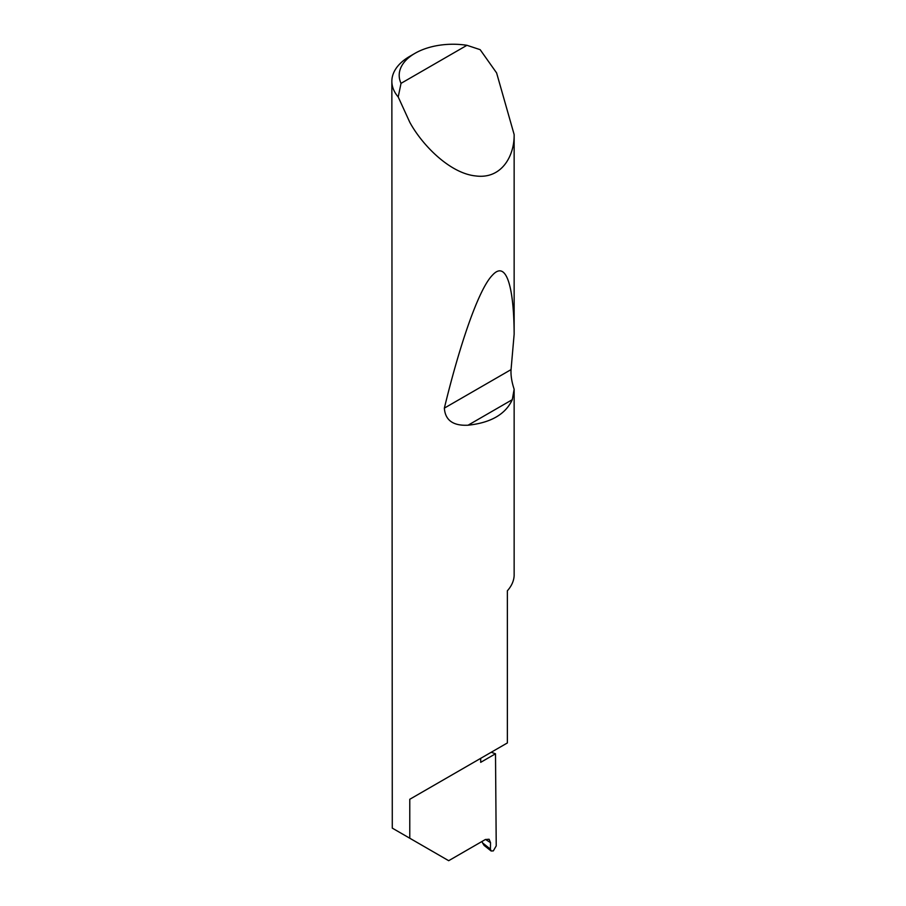 <?xml version="1.0" encoding="UTF-8"?>
<svg xmlns="http://www.w3.org/2000/svg" width="906" height="906" viewBox="0 0 906 906"><rect width="100%" height="100%" fill="white"/><g stroke="black" fill="none" stroke-linecap="round" stroke-linejoin="round"><path stroke-width="1.36" d="M491.188 752.274A172.865 99.807 180 0 1 495.503 753.781L480.69 762.342L480.69 758.345L409.772 799.285L507.371 742.943L507.371 590.78A61.155 35.3 0 0 0 514.144 575.593L514.144 389.263L512.286 399.671C505.559 414.28 490.825 422.796 468.062 425.208C453.113 425.956 445.208 420.259 444.359 408.119C459.285 346.398 478.402 289.308 492.422 275.197C506.692 259.354 513.974 288.493 514.144 334.223L511.052 369.614C510.69 375.322 511.72 381.868 514.144 389.263M466.941 45.3A53.816 31.064 0 0 0 414.959 53.341A53.816 31.064 0 0 0 401.03 83.352L466.941 45.3L480.146 49.66L496.601 72.91L514.144 134.552C514.506 155.775 501.72 179.456 475.616 175.934C449.772 173.329 422.003 144.869 409.772 122.242L398.21 96.965A61.155 35.3 180 0 1 391.856 81.302L392.287 828.129L448.685 860.7L485.322 839.545L489.104 839.239L490.52 842.648L485.525 839.443M514.144 134.552L514.144 334.223M391.856 81.302A61.155 35.3 180 0 1 409.772 56.342L414.959 53.341M409.772 838.231L409.772 799.285M495.503 753.781L496.228 845.876L493.317 850.904L491.12 850.983L484.087 845.4L482.479 842.818L490.429 849.126L490.52 842.648M482.071 841.425L482.479 842.818M490.429 849.126L491.12 850.983M401.03 83.352L398.21 96.965M512.286 399.671L468.062 425.208M511.052 369.614L444.359 408.119"/></g></svg>
